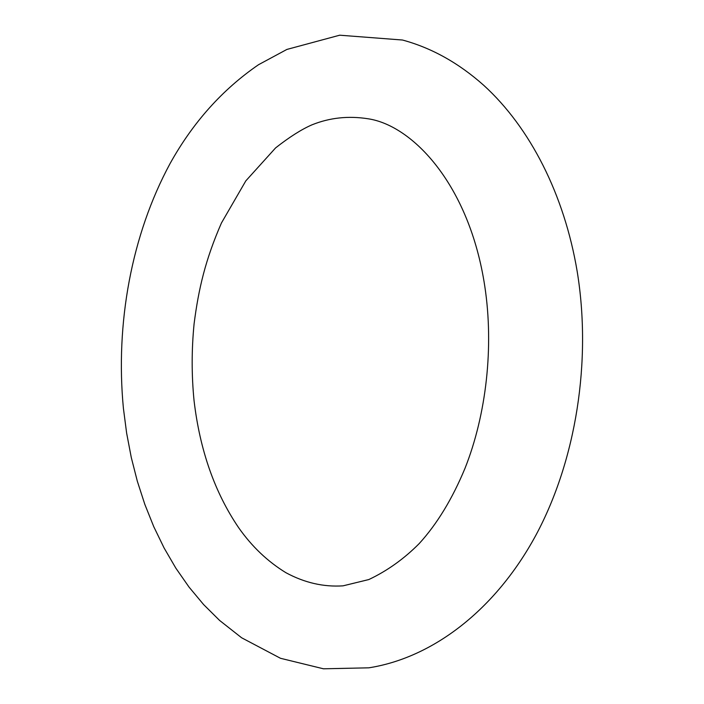 <?xml version="1.0" encoding="UTF-8"?>
<svg xmlns="http://www.w3.org/2000/svg" width="704" height="704" viewBox="0 0 704 704"><rect width="100%" height="100%" fill="white"/><g stroke="black" fill="none" stroke-linecap="round" stroke-linejoin="round"><path stroke-width="1.06" d="M484.81 286.422C469.559 185.205 412.887 125.453 368.078 118.774C348.41 115.676 329.718 117.691 311.995 124.819C301.567 129.351 289.432 137.042 275.607 147.893L245.828 180.858L221.443 222.983C205.445 259.644 198.59 288.666 194.093 323.822C191.55 349.58 191.532 375.206 194.058 400.699C199.91 450.305 214.808 492.686 238.753 527.85C251.926 546.568 267.652 561.528 285.93 572.713C304.524 582.762 323.558 587.136 343.033 585.842L368.817 579.55C387.156 570.9 403.938 558.932 419.153 543.638C437.017 524.066 452.311 498.925 465.045 468.213C486.394 414.392 493.962 346.738 484.81 286.422M402.477 40.022L339.689 35.2L286.898 49.43L258.526 64.715C222.402 89.514 192.931 122.443 170.113 163.486C131.419 235.013 115.298 323.787 123.411 408.355L126.632 433.11L131.27 457.45L137.333 481.246L144.822 504.354L153.745 526.636L164.085 547.958L175.842 568.154L189.024 587.074L203.606 604.56L219.578 620.418L241.63 637.78L280.5 658.293L323.462 668.8L368.817 667.823C432.916 657.782 495.554 609.805 535.911 535.181C576.074 460.346 591.844 361.038 577.183 271.427C564.247 194.348 530.015 127.468 483.789 85.36C458.674 62.99 431.57 47.881 402.477 40.022"/></g></svg>
